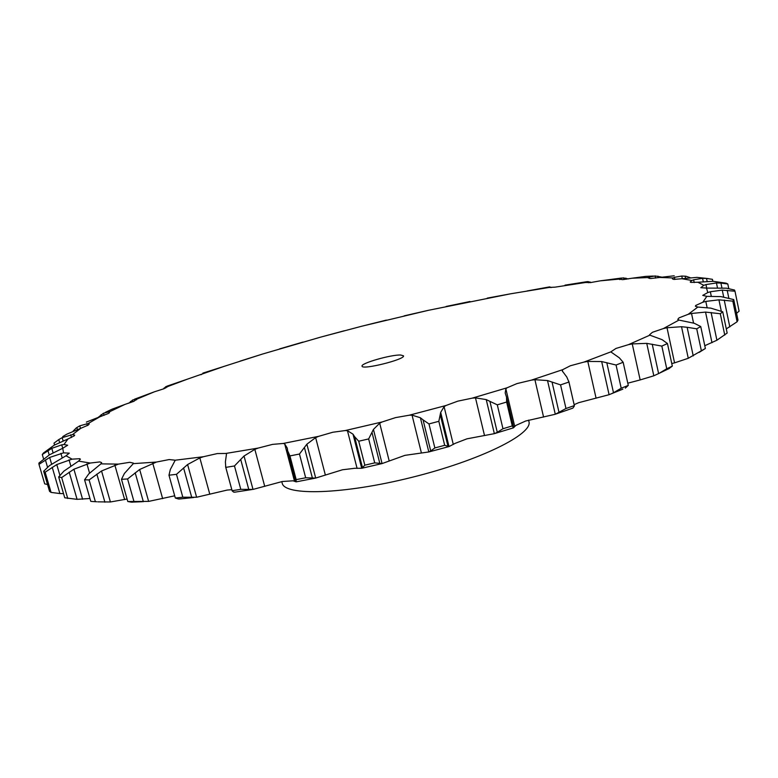 <?xml version="1.0" encoding="UTF-8"?>
<svg xmlns="http://www.w3.org/2000/svg" width="778" height="778" viewBox="0 0 778 778"><rect width="100%" height="100%" fill="white"/><g stroke="black" fill="none" stroke-linecap="round" stroke-linejoin="round"><path stroke-width="1.17" d="M562.669 369.676L531.316 380.16L516.942 383.603L506.984 387.823L472.236 398.142L457.834 401.147L445.93 405.523L409.277 415.209L395.525 417.621L382.192 421.939L345.306 430.545L332.809 432.247L318.669 436.332L283.231 443.46L272.533 444.384L258.238 448.07L225.785 453.457L217.295 453.574L203.466 456.715L175.244 460.206L169.196 459.555L156.388 462.064L133.291 463.639L133.378 463.114L129.761 462.297L118.412 464.116L100.936 463.863L101.665 462.638L99.847 461.918L90.258 463.046L78.549 461.121L80.397 459.185L79.735 458.699L72.072 459.156L66.004 455.782L69.3 453.156L63.533 452.845L62.746 448.254L67.676 445.22L63.971 444.52L67.968 438.967L74.338 435.787L74.678 435.106L72.5 434.61L80.737 428.328L88.254 425.08L89.237 423.952L88.157 423.514L100.041 416.707L108.434 413.468L109.931 411.581L124.908 404.434L133.942 401.273L136.87 399.124L154.414 391.801L163.866 388.767L168.077 386.413L187.702 379.051L224.015 366.399L262.633 354.019L320.371 337.205L362.11 326.138L428.435 310.305L510.456 293.831L549.268 287.432L555.103 287.15L585.727 282.463L590.502 282.579L600.266 280.839L619.103 279.108L622.653 279.652L632.086 278.213L648.56 277.542L648.346 277.999L650.709 278.524L659.618 277.454L673.174 277.941L672.396 278.855L673.758 279.39L681.888 278.738L691.953 280.479L690.212 281.967L690.796 282.395L697.876 282.239L703.827 285.322L700.803 287.695L706.521 288.084L707.776 292.567L702.748 295.377L706.813 296.36L702.816 302.243L695.746 305.453L695.367 306.221L697.847 307.067L688.18 314.312L679.097 317.832L677.774 319.35L678.951 320.079L663.401 328.559L652.45 332.284L649.562 334.754L649.863 335.162L628.488 344.644L615.952 348.447L610.808 351.88L584.045 362.062L570.323 365.777L562.669 369.676L562.358 371.057L566.792 377.009L568.932 382.047L560.559 384.886L565.976 408.508L555.288 414.266L525.704 421.005L515.833 425.43L513.509 427.774M556.182 413.925L572.909 408.1L574.417 405.912L568.932 382.047M572.909 408.1L571.713 408.528M574.31 405.62L565.976 408.508M531.316 380.16L534.904 379.693L547.518 380.559L560.559 384.886M574.125 404.657L578.715 402.673L609.086 394.699L622.867 389.126M627.788 383.194L640.158 379.927L632.242 343.905L646.742 343.37L661.835 346.093L667.446 343.536L662.166 339.694L649.863 335.162M142.364 501.722L131.307 502.141L127.787 501.518L148.637 501.402L174.7 495.81M181.721 498.776L178.541 498.999L175.313 498.027L182.82 497.22L196.62 497.249L227.205 490.062L231.815 489.683M235.52 492.066L233.565 492.085L232.107 490.694L240.781 489.352L253.006 489.42L282.365 481.494L293.073 480.804L296.146 481.864L315.703 478.062L342.466 469.776L354.953 468.268L361.692 468.278L382.115 463.562L404.93 455.354L428.756 451.969L449.032 446.562L455.14 443.363L466.946 438.831L494.351 433.657L513.412 427.842M534.904 379.693L543.569 417.047M547.518 380.559L555.288 414.266M552.03 381.988L559.071 412.603M584.045 362.062L587.798 361.439L601.666 361.546L616.059 365.018L623.159 362.266L619.327 357.822L610.808 351.88M506.984 387.823L505.856 388.844L505.185 392.958L506.536 397.198L506.634 402.041L497.298 404.832L489.916 401.37L497.278 432.315L494.497 433.599M606.782 362.645L613.502 392.744L621.214 388.222L628.284 385.402L625.308 388.125M613.502 392.744L611.673 393.619M497.278 432.315L502.967 428.736L512.264 425.906L513.47 427.822M472.236 398.142L475.484 397.869L484.519 435.573M628.488 344.644L632.242 343.905M445.93 405.523L444.092 406.67L440.688 412.379L438.831 421.316L428.97 423.932L423.067 419.877L430.72 450.948L428.756 451.969M669.459 368.373L659.336 373.226L666.736 368.762L672.318 366.127L668.477 368.928M659.336 373.226L653.812 375.803L640.158 379.927M430.72 450.948L434.863 447.934L444.695 445.317L449.032 446.562M409.277 415.209L412.048 415.141L421.404 452.961M663.401 328.559L667.009 327.742L674.565 362.869L671.774 363.589M382.192 421.939L379.693 423.193L373.44 429.427L368.655 438.928L358.726 441.233L354.574 436.633L362.47 467.607L361.692 468.278M699.062 352.453L705.374 348.495L688.267 358.288L674.565 362.869M362.47 467.607L364.824 465.176L374.724 462.881L382.115 463.562M678.951 320.079L694.297 323.288L700.745 326.546L696.718 328.822L687.139 327.285L693.237 355.916M345.306 430.545L347.455 430.711L357.083 468.385M688.18 314.312L691.525 313.466L693.548 323.045M318.669 436.332L315.644 437.615L306.872 444.189L299.462 454.031L289.941 455.918L287.666 450.841M697.847 307.067L710.713 308.117L722.733 311.793L727.158 333.052L716.908 340.229L704.79 345.704M296.078 481.854L296.175 479.627L305.676 477.78L315.508 478.091M283.231 443.46L284.67 443.849L294.492 481.144M702.816 302.243L705.811 301.407L707.114 307.631M258.238 448.07L254.834 449.334L244.029 456.025L234.47 465.964L225.785 467.374L225.396 461.908L226.486 454.041L225.785 453.457M706.813 296.36L720.963 296.613L733.742 299.579L737.982 320.108L737.097 321.781L726.292 328.89M707.776 292.567L710.353 291.75L711.287 296.214M203.466 456.715L199.849 457.921L187.605 464.524L176.48 474.327L168.972 475.212L170.343 469.474L175.244 460.206M710.353 291.75L722.256 290.116L734.986 291.225L739.1 311.142L736.581 313.31M706.521 288.084L726.419 288.181L734.52 290.038L734.986 291.225M703.827 285.322L705.967 284.563L706.696 288.074M156.388 462.064L139.661 469.484L127.582 478.956L121.485 479.316L124.412 473.442L133.291 463.639M131.307 502.141L132.552 502.18M697.876 282.239L713.037 281.296L726.098 283.163L727.8 283.98L720.914 283.066L721.877 287.704M691.953 280.479L693.626 279.798L694.209 282.579M97.785 501.839L110.408 501.975L127.086 499.029M118.412 464.116L101.548 470.972L89.12 479.938L84.569 479.802L88.77 473.899L100.936 463.863M91.289 501.421L96.715 501.781M681.888 278.738L696.932 277.376L708.243 278.582M673.174 277.941L674.4 277.338L674.847 279.428M90.258 463.046L73.91 469.212L61.666 477.556L58.671 476.972L63.864 471.147L78.549 461.121M58.671 476.972L64.739 497.784L77.08 499.34L89.956 498.494M659.618 277.454L674.225 275.791M648.56 277.542L649.348 277.036L649.659 278.495M72.072 459.156L56.765 464.563L45.143 472.207L43.656 471.244L49.529 465.584L66.004 455.782M52.214 467.247L59.877 493.544L51.056 492.406L49.539 491.336L43.656 471.244M59.877 493.544L63.524 493.622M632.086 278.213L646.022 276.355M63.533 452.845L49.666 457.445L38.988 464.369L38.9 463.085L49.374 454.867L62.746 448.254L61.744 444.851L51.795 448.332L42.294 454.527L43.471 453L54.12 445.23L67.968 438.967M619.103 279.108L619.473 278.699L619.667 279.584M38.988 464.369L44.696 483.858L47.546 484.519M600.266 280.839L621.661 278.028M63.971 444.52L61.744 444.851M565.003 285.147L586.797 281.704M72.5 434.61L62.182 437.654L58.768 439.589L54.022 443.149L54.548 444.987M549.268 287.432L549.628 286.887L551.427 287.539M80.737 428.328L66.811 434.173L62.736 436.604M527.105 290.962L549.258 286.946M88.157 423.514L79.774 425.838L76.302 427.9L73.142 431.109M510.456 293.831L487.252 298.12M100.041 416.707L86.377 422.075M109.931 411.581L103.493 413.235L98.349 417.241M469.98 301.504L446.095 306.464M124.908 404.434L111.76 409.306M136.87 399.124L132.863 399.902L128.827 403.208M428.435 310.305L404.19 315.849M154.414 391.801L134.458 399.221M168.077 386.413L166.259 386.442L163.322 388.971M386.394 320.098L362.11 326.138M187.702 379.051L167.134 386.112M202.727 373.683L200.987 374.724M344.391 330.738L320.371 337.205M224.015 366.399L202.854 373.129M240.091 361.118L262.633 354.019M302.953 342.087L279.506 348.914M528.593 420.12L528.933 421.569C533.163 434.007 480.289 460.372 411.795 477.371C343.341 494.516 284.281 496.063 282.171 483.089L281.772 481.601M475.484 397.869L486.231 399.591L489.916 401.37M412.048 415.141L420.392 417.757L423.067 419.877M667.009 327.742L681.528 326.721L687.139 327.285M347.455 430.711L353.017 434.182L354.574 436.633M691.525 313.466L705.549 312.095L720.302 313.738L722.733 311.793M284.67 443.849L287.267 448.118L287.646 450.773M705.811 301.407L718.93 299.841L732.827 301.144L733.742 299.579M705.967 284.563L716.45 282.959L720.914 283.066M693.626 279.798L702.573 278.32L706.512 278.417L712.424 279.331L712.833 281.286M674.4 277.338L681.752 276.044L685.972 276.248L690.154 277.658M649.348 277.036L655.105 275.966L661.611 277.094M619.473 278.699L623.227 277.892L628.284 278.932M585.708 282.161L587.672 281.597L591.27 282.492M400.68 355.021L403.49 355.818C405.562 359.368 361.896 370.26 362.062 366.146C360.418 363.365 391.101 354.554 400.68 355.021M628.284 385.402L623.159 362.266M621.214 388.222L616.059 365.018M512.264 425.906L506.634 402.041M486.231 399.591L494.351 433.657M502.967 428.736L497.298 404.832M646.742 343.37L653.812 375.803M672.318 366.127L667.446 343.536M652.217 344.177L658.616 373.605M666.736 368.762L661.835 346.093M444.695 445.317L438.831 421.316M420.392 417.757L428.814 451.95M434.863 447.934L428.97 423.932M681.528 326.721L688.267 358.288M705.374 348.495L700.745 326.546M701.386 350.868L696.718 328.822M374.724 462.881L368.655 438.928M353.017 434.182L361.702 468.268M364.824 465.176L358.726 441.233M705.549 312.095L711.987 342.728M711.092 312.474L716.908 340.229M724.756 335.085L720.302 313.738M305.676 477.78L299.462 454.031M296.175 479.627L289.941 455.918M718.93 299.841L721.274 311.083M724.23 300.075L729.813 326.925M737.097 321.781L732.827 301.144M240.781 489.352L234.47 465.964M232.107 490.694L225.785 467.374M722.256 290.116L723.676 296.953M727.187 290.262L728.782 297.964M182.82 497.22L176.48 474.327M175.313 498.027L168.972 475.212M716.45 282.959L717.404 287.529M728.753 288.57L727.8 283.98M133.894 501.256L127.582 478.956M127.787 501.518L121.485 479.316M702.573 278.32L703.263 281.617M706.512 278.417L707.124 281.344M95.344 501.567L89.12 479.938M90.773 501.324L84.569 479.802M681.752 276.044L682.316 278.68M685.146 276.161L685.574 278.184M67.754 498.474L61.666 477.556M655.105 275.966L655.572 278.106M657.925 276.141L658.266 277.697M51.056 492.406L45.143 472.207M623.674 277.911L624.024 279.526M625.92 278.145L626.173 279.263M588.392 281.665L588.635 282.745M43.578 458.894L42.294 454.527M590.084 281.976L590.23 282.618M550.114 287.043L550.231 287.549M562.29 370.523L562.543 371.621M587.798 361.439L596.084 398.219M505.856 388.844L514.705 426.402M444.092 406.67L453.292 444.462M379.693 423.193L389.195 460.965M315.644 437.615L325.379 475.134M254.834 449.334L264.724 486.367M199.849 457.921L209.807 494.254M152.731 463.163L162.651 498.649M114.843 465.079L124.655 499.602M86.912 463.853L89.558 473.063M69.047 459.808L70.759 465.711M60.888 453.331L62.133 457.61M70.72 434.795L71.498 437.489M86.815 423.553L87.389 425.585M109.017 411.494L109.416 412.904M136.374 398.929L136.607 399.775M601.666 361.546L609.086 394.699M440.688 412.379L449.023 446.562M440.406 415.287L447.992 446.348M373.44 429.427L382.066 463.571M372.03 432.578L379.868 463.591M306.872 444.189L315.703 478.062M304.412 447.496L312.445 478.256M244.029 456.025L253.006 489.42M240.694 459.409L248.843 489.722M187.605 464.524L196.62 497.249M183.579 467.889L191.787 497.589M139.661 469.484L148.637 501.402M135.187 472.771L143.347 501.713M101.548 470.972L110.408 501.975M96.851 474.103L104.904 502.209M73.91 469.212L82.594 499.243M69.193 472.139L77.08 499.34M56.765 464.563L59.896 475.319M49.666 457.445L51.581 464.019M45.396 459.886L47.546 467.257M51.795 448.332L53.06 452.689M47.915 450.511L49.218 454.965M62.182 437.654L63.106 440.825M58.768 439.589L59.575 442.361M79.774 425.838L80.504 428.406M76.857 427.521L77.421 429.475M103.493 413.235L104.087 415.326M101.101 414.703L101.539 416.22M132.357 400.184L132.795 401.759M130.5 401.438L130.801 402.527M165.422 386.929L165.714 387.979M164.09 387.998L164.265 388.601M574.417 405.912L568.776 381.201M234.538 492.211L251.946 489.547M179.193 499.019L193.722 497.512M653.345 276.064L646.528 276.346M111.419 409.481L105.331 412.389M513.597 427.161L506.536 397.198M295.64 481.3L287.85 451.736M232.155 490.947L225.581 466.712"/></g></svg>

